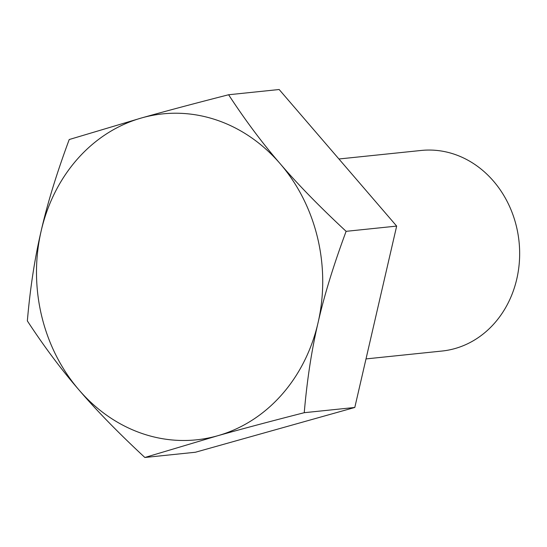 <?xml version="1.0" encoding="UTF-8"?>
<svg xmlns="http://www.w3.org/2000/svg" width="547" height="547" viewBox="0 0 547 547"><rect width="100%" height="100%" fill="white"/><g stroke="black" fill="none" stroke-linecap="round" stroke-linejoin="round"><path stroke-width="0.82" d="M304.241 412.698C307.099 379.652 311.708 349.67 318.053 322.757C324.125 295.872 333.479 265.398 346.114 231.333C319.482 206.568 297.527 184.052 280.235 163.785C262.669 143.54 245.459 120.531 228.605 94.754C194.226 103.547 165.29 111.253 141.789 117.885L69.223 139.533C56.587 173.597 47.233 204.072 41.162 230.957C34.817 257.869 30.208 287.852 27.35 320.904C44.204 346.682 61.414 369.69 78.98 389.929C96.272 410.202 118.227 432.718 144.859 457.483L217.426 435.829C240.926 429.204 269.862 421.491 304.241 412.698L354.798 407.467L396.664 226.096L346.114 231.333M228.605 94.754L279.155 89.517L396.664 226.096M354.798 407.467L195.416 452.246L144.859 457.483M338.928 158.986L421.197 150.459A100.826 87.923 84.1 0 1 516.785 278.997A100.826 87.923 84.1 0 1 441.976 351.044L366.005 358.914M78.98 389.929A163.847 142.876 84.1 0 1 41.162 230.957A163.847 142.876 84.1 0 1 141.789 117.885A163.847 142.876 84.1 0 1 280.235 163.785A163.847 142.876 84.1 0 1 318.053 322.757A163.847 142.876 84.1 0 1 217.426 435.829A163.847 142.876 84.1 0 1 78.98 389.929"/></g></svg>
